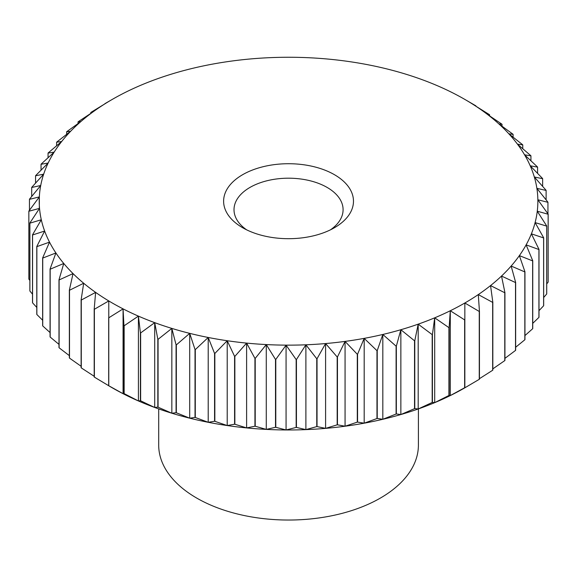 <?xml version="1.0" encoding="UTF-8"?>
<svg xmlns="http://www.w3.org/2000/svg" width="577" height="577" viewBox="0 0 577 577"><rect width="100%" height="100%" fill="white"/><g stroke="black" fill="none" stroke-linecap="round" stroke-linejoin="round"><path stroke-width="0.87" d="M246.631 229.834A54.541 31.49 180 0 1 234.01 209.689A54.541 31.49 180 0 1 267.678 180.594A54.541 31.49 180 0 1 327.116 187.424A54.541 31.49 180 0 1 343.091 209.689A54.541 31.49 180 0 1 330.47 229.834M418.404 408.905L418.404 445.069A129.854 74.974 180 0 1 338.245 514.331A129.854 74.974 180 0 1 196.728 498.081A129.854 74.974 180 0 1 158.697 445.069L158.697 408.905M334.458 174.701A64.927 37.483 180 0 1 334.458 227.713A64.927 37.483 180 0 1 242.636 227.713L242.636 227.713A64.927 37.483 180 0 1 242.643 174.694A64.927 37.483 180 0 1 334.458 174.701M146.825 403.77L140.637 400.791A259.715 149.941 180 0 1 140.413 400.705L138.415 400.95A249.322 143.947 0 0 0 150.034 405.71A249.322 143.947 0 0 0 154.708 407.47L146.825 403.77M104.812 103.889L105.382 103.55A249.322 143.947 180 0 1 112.248 99.424A249.322 143.947 180 0 1 119.403 95.45A249.322 143.947 180 0 1 134.484 88.029A249.322 143.947 180 0 1 150.547 81.321A249.322 143.947 180 0 1 167.481 75.371A249.322 143.947 180 0 1 185.181 70.214A249.322 143.947 180 0 1 203.537 65.886A249.322 143.947 180 0 1 222.426 62.417A249.322 143.947 180 0 1 241.734 59.82A249.322 143.947 180 0 1 261.338 58.118A249.322 143.947 180 0 1 281.114 57.325A249.322 143.947 180 0 1 300.942 57.433A249.322 143.947 180 0 1 320.682 58.457A249.322 143.947 180 0 1 340.228 60.383A249.322 143.947 180 0 1 359.442 63.203A249.322 143.947 180 0 1 378.209 66.889A249.322 143.947 180 0 1 396.406 71.425A249.322 143.947 180 0 1 413.925 76.784A249.322 143.947 180 0 1 427.067 81.516A249.322 143.947 180 0 1 430.651 82.929A249.322 143.947 180 0 1 446.483 89.817A249.322 143.947 180 0 1 461.311 97.419A249.322 143.947 180 0 1 464.853 99.424A249.322 143.947 180 0 1 475.044 105.67L475.902 106.197M140.637 400.791L140.637 332.936L154.708 322.651A249.322 143.947 180 0 1 150.034 320.891A249.322 143.947 180 0 1 138.415 316.124L140.413 332.85L140.413 400.705M492.664 370.261A259.715 149.941 180 0 0 492.83 370.138L492.83 302.276L490.551 285.579A249.322 143.947 180 0 1 478.297 294.58A249.322 143.947 180 0 1 464.846 302.99A249.322 143.947 180 0 1 450.284 310.751L450.284 395.577L449.137 395.389L449.137 327.527L450.284 310.751L464.644 319.896A259.715 149.941 0 0 0 464.846 319.788L464.846 302.99L479.256 311.472L479.256 379.327A259.715 149.941 180 0 0 479.444 379.212L479.444 311.356L478.297 294.58L492.664 302.398L492.664 370.261L479.444 378.685M504.774 360.603A259.715 149.941 180 0 0 504.925 360.474L504.925 292.611L501.521 276.051A249.322 143.947 180 0 1 490.551 285.579L504.774 292.748L504.774 360.603L492.83 368.854M515.521 350.419A259.715 149.941 180 0 0 515.65 350.282L515.65 282.427L511.15 266.04A249.322 143.947 180 0 1 501.521 276.051L515.521 282.564L515.521 350.419L504.925 358.36M524.832 339.781A259.715 149.941 180 0 0 524.947 339.637L524.947 271.781L519.365 255.625A249.322 143.947 180 0 1 511.15 266.04L524.832 271.926L524.832 339.781L515.65 347.253M532.65 328.746A259.715 149.941 180 0 0 532.744 328.594L532.744 260.739L526.123 244.872A249.322 143.947 180 0 1 519.365 255.625L532.65 260.891L532.65 328.746L524.947 335.576M538.925 317.386A259.715 149.941 180 0 0 538.997 317.235L538.997 249.379L531.381 233.829A249.322 143.947 180 0 1 526.123 244.872L538.925 249.531L538.925 317.386L532.744 323.365M543.613 305.774A259.715 149.941 180 0 0 543.671 305.622L543.671 237.767L535.103 222.592A249.322 143.947 180 0 1 531.381 233.829L543.613 237.919L543.613 305.774L538.997 310.678M546.693 293.989A259.715 149.941 180 0 0 546.722 293.83L546.722 225.975L537.266 211.211A249.322 143.947 180 0 1 535.103 222.592L546.693 226.126L546.693 293.989L543.671 297.523M548.143 282.095A259.715 149.941 180 0 0 548.15 281.937L548.15 214.081L537.858 199.772A249.322 143.947 180 0 1 537.266 211.211L548.143 214.24L548.143 282.095L546.722 283.927M547.948 202.318A259.715 149.941 0 0 0 547.934 202.159L536.877 188.34A249.322 143.947 180 0 1 537.858 199.772L547.948 202.318L547.948 213.793M546.116 190.439A259.715 149.941 0 0 0 546.08 190.28L534.324 176.995A249.322 143.947 180 0 1 536.877 188.34L546.116 190.439L546.116 199.858M542.647 178.682A259.715 149.941 0 0 0 542.596 178.531L530.213 165.794A249.322 143.947 180 0 1 534.324 176.995L542.647 178.682L542.647 186.378M537.584 167.128A259.715 149.941 0 0 0 537.504 166.977L524.572 154.824A249.322 143.947 180 0 1 530.213 165.794L537.584 167.128L537.584 173.338M530.934 155.84A259.715 149.941 0 0 0 530.84 155.689L517.446 144.142A249.322 143.947 180 0 1 524.572 154.824L530.934 155.84L530.934 160.767M522.762 144.892A259.715 149.941 0 0 0 522.639 144.748L508.871 133.821A249.322 143.947 180 0 1 517.446 144.142L522.762 144.892L522.762 148.686M513.104 134.354A259.715 149.941 0 0 0 512.967 134.217L498.903 123.932A249.322 143.947 180 0 1 508.871 133.821L513.104 134.354L513.104 137.146M502.026 124.293A259.715 149.941 0 0 0 501.875 124.163L487.601 114.527A249.322 143.947 180 0 1 498.903 123.932L502.026 124.293L502.026 126.19M489.599 114.765A259.715 149.941 0 0 0 489.426 114.65L475.044 105.67A249.322 143.947 180 0 1 487.601 114.527L489.599 114.765L489.599 115.854M475.902 105.843A259.715 149.941 0 0 0 475.715 105.735L464.853 99.424M138.415 316.124L138.415 400.95L124.149 393.622L124.149 325.76L138.415 316.124A249.322 143.947 180 0 1 123.074 308.875L123.074 393.694L108.692 385.71L108.692 317.855L123.074 308.875A249.322 143.947 180 0 1 108.779 300.942A249.322 143.947 180 0 1 95.623 292.38A249.322 143.947 180 0 1 83.687 283.249A249.322 143.947 180 0 1 73.041 273.592A249.322 143.947 180 0 1 63.766 263.473A249.322 143.947 180 0 1 55.904 252.964A249.322 143.947 180 0 1 49.521 242.131A249.322 143.947 180 0 1 44.638 231.038A249.322 143.947 180 0 1 41.306 219.758A249.322 143.947 180 0 1 39.532 208.355A249.322 143.947 180 0 1 39.337 196.908A249.322 143.947 180 0 1 40.715 185.491A249.322 143.947 180 0 1 43.664 174.175A249.322 143.947 180 0 1 48.158 163.024A249.322 143.947 180 0 1 54.166 152.119A249.322 143.947 180 0 1 61.667 141.524A249.322 143.947 180 0 1 70.596 131.304A249.322 143.947 180 0 1 80.903 121.531A249.322 143.947 180 0 1 92.522 112.255A249.322 143.947 180 0 1 105.382 103.55L90.986 112.356A259.715 149.941 0 0 0 90.805 112.479L92.522 112.255L78.22 121.733A259.715 149.941 0 0 0 78.054 121.855L80.903 121.531L66.781 131.657A259.715 149.941 0 0 0 66.636 131.787L70.596 131.304L56.741 142.072A259.715 149.941 0 0 0 56.618 142.216L61.667 141.524L48.165 152.919A259.715 149.941 0 0 0 48.064 153.071L54.166 152.119L41.118 164.128A259.715 149.941 0 0 0 41.032 164.279L48.158 163.024L35.63 175.624A259.715 149.941 0 0 0 35.565 175.776L43.664 174.175L31.742 187.33A259.715 149.941 0 0 0 31.699 187.489L40.715 185.491L29.477 199.18A259.715 149.941 0 0 0 29.456 199.339L39.337 196.908L28.85 211.095L28.85 278.958A259.715 149.941 180 0 0 28.85 279.117L28.85 211.254L39.532 208.355L29.867 223.003L29.867 290.866A259.715 149.941 180 0 0 29.889 291.017L29.889 223.162L41.306 219.758L32.514 234.832L32.514 302.687A259.715 149.941 180 0 0 32.564 302.846L32.564 234.983L44.638 231.038L36.784 246.494L36.784 314.35A259.715 149.941 180 0 0 36.856 314.508L36.856 246.646L49.521 242.131L42.648 257.926L42.648 325.781A259.715 149.941 180 0 0 42.734 325.933L42.734 258.078L55.904 252.964L50.062 269.055L50.062 336.91A259.715 149.941 180 0 0 50.17 337.055L50.17 269.199L63.766 263.473L58.984 279.809L58.984 347.664A259.715 149.941 180 0 0 59.114 347.801L59.114 279.946L73.041 273.592L69.363 290.116L69.363 357.971A259.715 149.941 180 0 0 69.507 358.108L69.507 290.245L83.687 283.249L81.119 299.917L81.119 367.773A259.715 149.941 180 0 0 81.285 367.895L81.285 300.04L95.623 292.38L94.195 309.142L94.195 377.005A259.715 149.941 180 0 0 94.376 377.12L94.376 309.265L108.779 300.942L108.779 385.768L94.376 377.12M90.805 113.373L90.805 112.479M78.054 123.543L78.054 121.855M66.636 134.354L66.636 131.787M56.618 145.75L56.618 142.216M48.064 157.694L48.064 153.071M41.032 170.15L41.032 164.279M35.565 183.075L35.565 175.776M31.699 196.447L31.699 187.489M39.337 196.908L39.337 208.405M29.456 210.266L29.456 199.339M29.867 280.458L28.85 279.117M32.514 294.169L29.889 291.017M36.784 307.433L32.564 302.846M42.648 320.242L36.856 314.508M50.062 332.568L42.734 325.933M58.984 344.382L50.17 337.055M69.363 355.641L59.114 347.801M81.119 366.287L69.507 358.108M94.195 376.291L81.285 367.895M123.074 308.875L123.932 325.659L123.932 393.521L123.074 393.694A249.322 143.947 0 0 0 138.415 400.95M450.284 310.751A249.322 143.947 180 0 1 434.697 317.826A249.322 143.947 180 0 1 418.188 324.159A249.322 143.947 180 0 1 400.856 329.719A249.322 143.947 180 0 1 382.818 334.465A249.322 143.947 180 0 1 364.181 338.367A249.322 143.947 180 0 1 345.068 341.404A249.322 143.947 180 0 1 325.594 343.553A249.322 143.947 180 0 1 305.889 344.801A249.322 143.947 180 0 1 286.069 345.14A249.322 143.947 180 0 1 266.271 344.57A249.322 143.947 180 0 1 246.61 343.099A249.322 143.947 180 0 1 227.215 340.726A249.322 143.947 180 0 1 208.21 337.473A249.322 143.947 180 0 1 189.71 333.355A249.322 143.947 180 0 1 171.838 328.407A249.322 143.947 180 0 1 154.708 322.651L157.831 339.254L157.831 407.11L154.708 407.47A249.322 143.947 0 0 0 171.838 413.226L158.069 407.189L158.069 339.334L171.838 328.407L176.072 344.837L176.072 412.699L171.838 413.226A249.322 143.947 0 0 0 189.71 418.181L176.324 412.764L176.324 344.909L189.71 333.355L195.026 349.568L195.026 417.431L189.71 418.181A249.322 143.947 0 0 0 208.21 422.292L195.286 417.481L195.286 349.626L208.21 337.473L214.572 353.42L214.572 421.275L208.21 422.292A249.322 143.947 0 0 0 227.215 425.545L214.839 421.318L214.839 353.463L227.215 340.726L234.587 356.355L234.587 424.218L227.215 425.545A249.322 143.947 0 0 0 246.61 427.918L234.853 424.246L234.853 356.391L246.61 343.099L254.94 358.367L254.94 426.223L246.61 427.918A249.322 143.947 0 0 0 266.271 429.396L255.214 426.244L255.214 358.389L266.271 344.57L275.51 359.442L275.51 427.297L266.271 429.396A249.322 143.947 0 0 0 286.069 429.966L275.784 427.305L275.784 359.449L286.069 345.14L296.16 359.565L296.16 427.42L286.069 429.966A249.322 143.947 0 0 0 305.889 429.62L296.434 427.42L296.434 359.558L305.889 344.801L316.759 358.743L316.759 426.598L305.889 429.62A249.322 143.947 0 0 0 325.594 428.372L317.033 426.583L317.033 358.728L325.594 343.553L337.184 356.975L337.184 424.838L325.594 428.372A249.322 143.947 0 0 0 345.068 426.223L337.451 424.802L337.451 356.947L345.068 341.404L357.3 354.278L357.3 422.14L345.068 426.223A249.322 143.947 0 0 0 364.181 423.186L357.56 422.097L357.56 354.242L364.181 338.367L376.976 350.672L376.976 418.527L364.181 423.186A249.322 143.947 0 0 0 382.818 419.284L377.235 418.476L377.235 350.614L382.818 334.465L396.103 346.171L396.103 414.026L382.818 419.284A249.322 143.947 0 0 0 400.856 414.538L396.349 413.961L396.349 346.106L400.856 329.719L414.538 340.805L414.538 408.66L400.856 414.538A249.322 143.947 0 0 0 418.188 408.985L414.784 408.581L414.784 340.726L418.188 324.159L432.187 334.61L432.187 402.465L418.188 408.985A249.322 143.947 0 0 0 434.697 402.645L432.418 402.378L432.418 334.523L434.697 317.826L448.92 327.628L448.92 395.483L434.697 402.645A249.322 143.947 0 0 0 450.284 395.577A249.322 143.947 0 0 0 464.846 387.809L464.846 387.65A259.715 149.941 180 0 1 464.644 387.751L450.284 395.577M154.708 322.651L154.708 407.47M171.838 328.407L171.838 413.226M189.71 333.355L189.71 418.181M208.21 337.473L208.21 422.292M227.215 340.726L227.215 425.545M246.61 343.099L246.61 427.918M266.271 344.57L266.271 429.396M286.069 345.14L286.069 429.966M305.889 344.801L305.889 429.62M325.594 343.553L325.594 428.372M345.068 341.404L345.068 426.223M364.181 338.367L364.181 423.186M382.818 334.465L382.818 419.284M400.856 329.719L400.856 414.538M418.188 324.159L418.188 408.985M434.697 317.826L434.697 402.645M464.644 319.896L464.644 387.751M108.642 385.724L112.248 387.809A249.322 143.947 0 0 0 123.074 393.694M479.256 379.327L464.846 387.809A249.322 143.947 0 0 0 464.853 387.809M464.846 387.65L464.846 319.788M112.248 99.424L104.906 103.665"/></g></svg>
